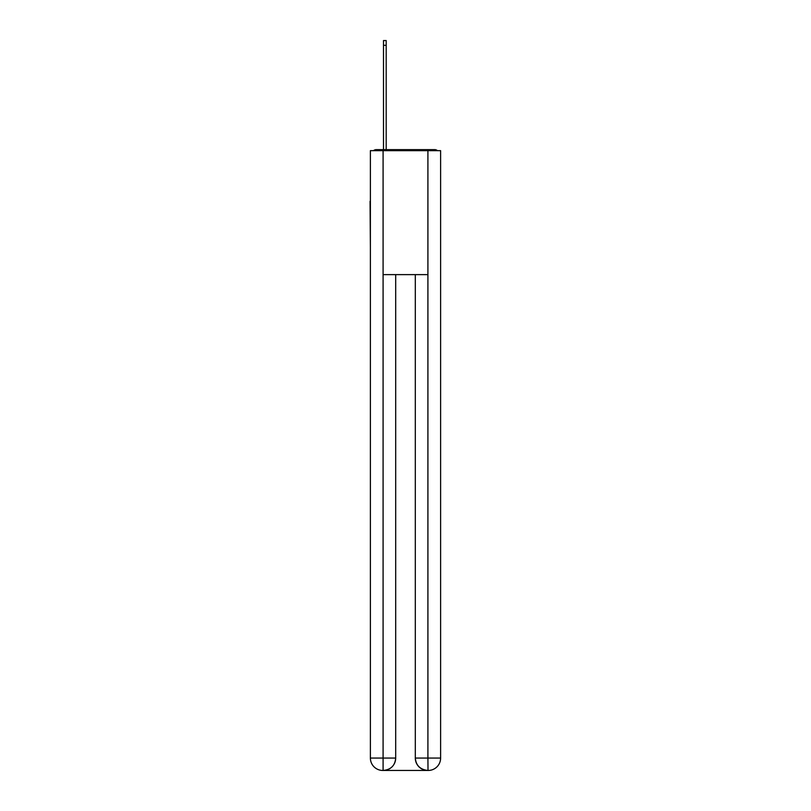 <?xml version="1.0" encoding="UTF-8"?>
<svg xmlns="http://www.w3.org/2000/svg" width="811" height="811" viewBox="0 0 811 811"><rect width="100%" height="100%" fill="white"/><g stroke="black" fill="none" stroke-linecap="round" stroke-linejoin="round"><path stroke-width="1.22" d="M440.616 247.355L440.616 160.172M370.384 201.28L370.384 160.172M370.069 201.28L370.384 247.355M437.464 150.664A4.136 4.136 0 0 0 434.737 149.629L376.263 149.629A4.136 4.136 0 0 0 373.536 150.664M376.263 149.629L383.502 149.629L383.502 40.55L386.188 40.55L386.188 149.629L389.381 149.629M421.619 149.629L434.737 149.629M383.086 150.664L370.384 150.664L370.384 758.052A12.398 12.398 0 0 0 382.772 770.45L427.711 770.45A12.398 12.398 0 0 1 415.313 758.052L415.313 274.625L415.313 758.052C415.942 765.361 420.078 769.497 427.711 770.45L428.228 770.45A12.398 12.398 0 0 0 440.616 758.052L440.616 150.664L383.086 150.664L383.086 274.625L427.914 274.625L427.914 150.664M395.687 274.625L395.687 758.052A12.398 12.398 0 0 1 383.289 770.45C390.953 769.649 395.089 765.513 395.687 758.052L395.687 274.625M415.313 758.052L427.914 758.052L428.015 770.45M370.384 758.052A12.398 12.398 0 0 0 382.772 770.45A12.398 12.398 0 0 1 370.384 758.052L383.086 758.052L383.086 770.45M395.687 758.052L383.086 758.052L383.086 274.625M427.914 274.625L427.914 758.052L440.616 758.052M383.502 45.304L386.188 45.304"/></g></svg>
